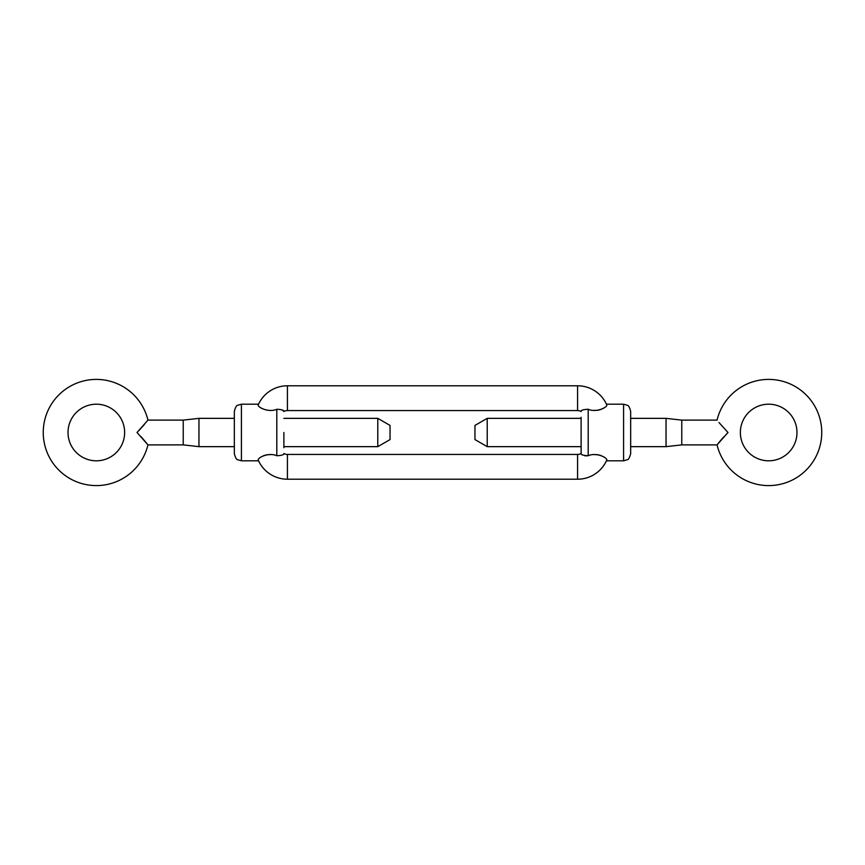 <?xml version="1.0" encoding="UTF-8"?>
<svg xmlns="http://www.w3.org/2000/svg" width="865" height="865" viewBox="0 0 865 865"><rect width="100%" height="100%" fill="white"/><g stroke="black" fill="none" stroke-linecap="round" stroke-linejoin="round"><path stroke-width="1.3" d="M581.118 417.287L581.118 432.5L581.118 417.287M283.882 432.5L283.882 447.713M234.339 453.736L234.339 411.264C235.453 407.274 236.545 405.285 237.626 405.296L241.411 404.193L241.411 460.807L237.626 459.704C236.545 459.715 235.453 457.726 234.339 453.736M630.661 432.5L630.661 453.736C629.547 457.726 628.455 459.715 627.374 459.704L623.589 460.807L623.589 404.193L627.374 405.296C628.455 405.285 629.547 407.274 630.661 411.264L630.661 432.5M282.455 410.042L283.861 411.513C284.207 410.269 281.849 409.513 276.8 409.264C268.291 413.059 256.732 406.831 258.321 404.69L258.321 404.69A31.843 31.843 0 0 1 287.418 385.79A31.843 31.843 0 0 0 258.321 404.69M584.989 455.855L588.2 455.736C583.151 455.487 580.793 454.731 581.139 453.487L581.118 432.5L581.118 453.487A7.082 7.082 0 0 1 577.582 454.439L287.418 454.439A7.082 7.082 0 0 1 283.861 453.487L283.861 453.487C284.207 454.731 281.849 455.487 276.8 455.736C268.453 451.952 256.71 458.126 258.321 460.31L258.278 459.921M263.663 455.639L266.798 454.795M267.382 454.709L270.475 454.633M606.679 404.69A31.843 31.843 0 0 0 577.582 385.79A31.843 31.843 0 0 1 606.679 404.69L606.679 404.69C608.29 406.874 596.547 413.048 588.2 409.264C583.151 409.513 580.793 410.269 581.139 411.513L581.139 411.513A7.082 7.082 0 0 0 577.582 410.561L287.418 410.561A7.082 7.082 0 0 0 283.861 411.513A7.082 7.082 0 0 1 287.418 410.561L287.418 385.79L577.582 385.79L287.418 385.79M588.2 409.264L588.2 455.736C596.547 451.952 608.29 458.126 606.679 460.31L606.722 459.921M601.337 455.639L598.202 454.795M597.618 454.709L594.525 454.633M399.598 410.561L397.673 410.561M471.209 410.561L468.473 410.561M455.152 410.561L454.579 410.561M453.736 410.561L449.53 410.561M601.337 409.361L598.202 410.205M597.618 410.291L594.525 410.367M581.118 453.487L581.139 453.487A7.082 7.082 0 0 1 577.582 454.439L577.582 479.21L287.418 479.21A31.843 31.843 0 0 1 258.321 460.31A31.843 31.843 0 0 0 287.418 479.21L287.418 454.439A7.082 7.082 0 0 1 283.882 453.487M577.582 479.21A31.843 31.843 0 0 0 606.679 460.31A31.843 31.843 0 0 1 577.582 479.21L287.418 479.21M581.118 411.513A7.082 7.082 0 0 0 577.582 410.561L577.582 385.79M448.016 410.561L444.707 410.561M717.053 444.88L681.771 444.88L681.771 420.12L717.053 420.12A53.079 53.079 0 0 1 821.75 432.5A53.079 53.079 0 0 1 717.053 444.88L727.973 432.5L718.988 422.52M740.364 432.5A28.307 28.307 0 0 0 768.671 460.807A28.307 28.307 0 0 0 796.979 432.5A28.307 28.307 0 0 0 768.671 404.193A28.307 28.307 0 0 0 740.364 432.5M681.771 420.12L666.05 418.346L666.05 446.654L630.661 446.654M487.222 446.654L474.961 439.582L474.961 425.418L487.222 418.346L487.222 446.654L581.118 446.654M724.037 436.63L720.718 440.404M720.48 440.685L718.047 443.637M146.942 443.626L144.466 440.62M143.85 439.896L140.898 436.555M147.947 444.88A53.079 53.079 0 0 1 43.25 432.5A53.079 53.079 0 0 1 147.947 420.12L137.027 432.5L147.947 444.88L183.229 444.88L183.229 420.12L198.95 418.346L234.339 418.346M124.636 432.5A28.307 28.307 0 0 1 96.329 460.807A28.307 28.307 0 0 1 68.021 432.5A28.307 28.307 0 0 1 96.329 404.193A28.307 28.307 0 0 1 124.636 432.5M138.962 430.521L144.282 424.596M183.229 444.88L198.95 446.654L198.95 418.346M390.039 425.418L390.039 439.582L377.778 446.654L377.778 418.346L390.039 425.418M276.8 455.736L276.8 409.264M241.411 460.807L258.548 460.807M606.452 460.807L623.589 460.807M606.452 404.193L623.589 404.193M241.411 404.193L258.548 404.193M681.771 444.88L666.05 446.654M666.05 418.346L630.661 418.346M581.118 418.346L487.222 418.346M283.882 418.346L377.778 418.346M147.947 420.12L183.229 420.12M198.95 446.654L234.339 446.654M283.882 446.654L377.778 446.654"/></g></svg>
